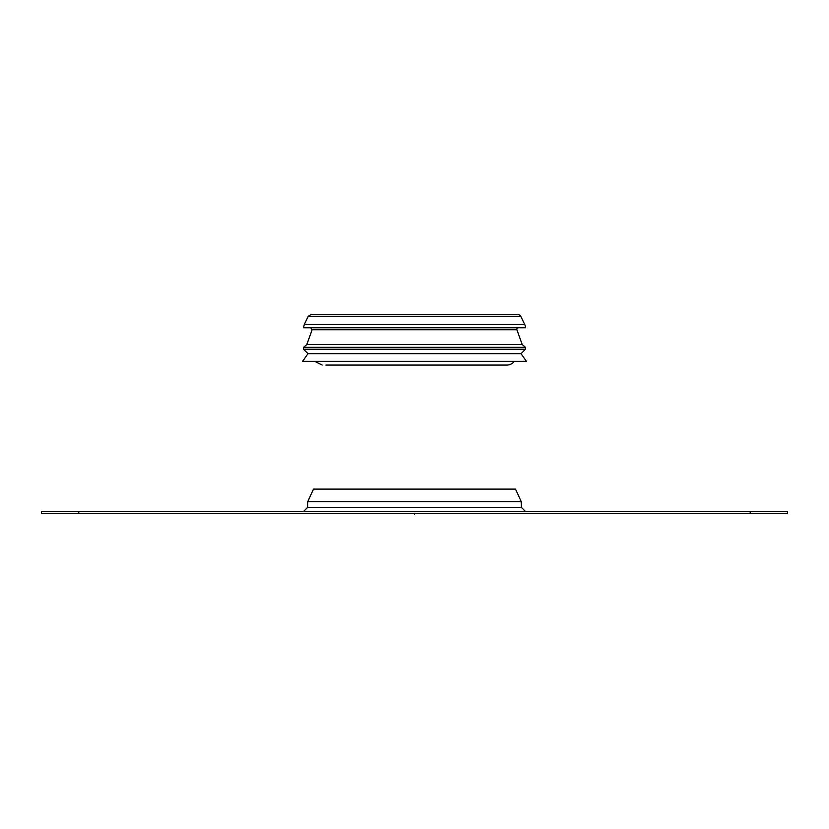 <?xml version="1.0" encoding="UTF-8"?>
<svg xmlns="http://www.w3.org/2000/svg" width="829" height="829" viewBox="0 0 829 829"><rect width="100%" height="100%" fill="white"/><g stroke="black" fill="none" stroke-linecap="round" stroke-linejoin="round"><path stroke-width="1.24" d="M518.229 314.709A2.798 2.798 0 0 1 520.747 316.284A2.798 2.798 0 0 0 518.229 314.709L310.771 314.709L308.253 316.284L304.264 324.512L524.736 324.512A7.461 7.461 0 0 1 525.482 327.766L303.518 327.766L304.264 324.512L303.518 327.766M312.118 329.766L306.782 344.553L522.218 344.553L516.881 329.766A1.492 1.492 0 0 1 518.28 327.766A1.492 1.492 0 0 0 516.881 329.766L312.118 329.766L310.72 327.766M525.482 347.351L303.518 347.351L303.518 349.216L525.482 349.216L525.482 347.351L522.218 344.553M525.482 349.216L521.037 353.662L307.963 353.662L303.518 349.216M521.037 353.662L526.415 361.34L302.585 361.34L307.963 353.662M506.83 365.071A9.326 9.326 0 0 0 514.291 361.34A9.326 9.326 0 0 1 506.83 365.071L325.901 365.071M525.482 327.766A7.461 7.461 0 0 0 524.736 324.512L520.747 316.284L308.253 316.284L310.771 314.709M515.503 489.11L521.286 501.7L515.503 489.11L313.497 489.11L307.714 501.7L521.286 501.7L521.286 507.296L525.482 511.493M787.55 513.358L41.45 513.358L41.45 511.493L787.55 511.493L787.55 513.358M414.5 514.291L414.5 513.358L414.5 514.291M303.518 511.493L307.714 507.296L521.286 507.296M750.245 513.358L750.245 511.493M78.755 513.358L78.755 511.493M306.782 344.553L303.518 347.351M314.709 361.34L322.17 365.071L314.709 361.34M307.714 507.296L307.714 501.7L313.497 489.11"/></g></svg>
